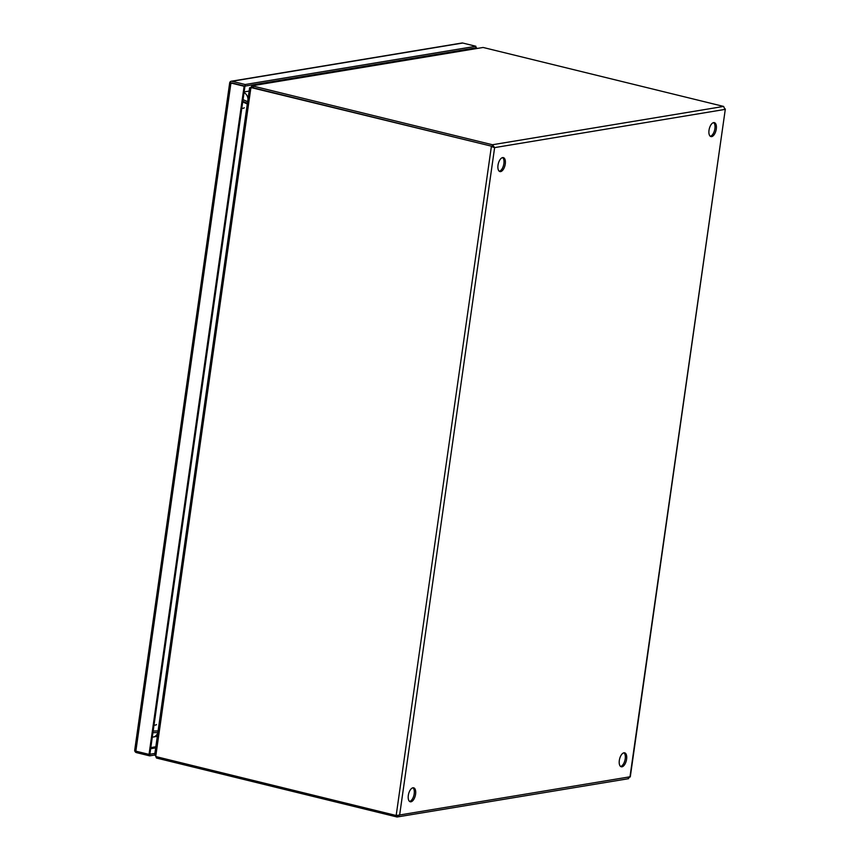 <?xml version="1.0" encoding="UTF-8"?>
<svg xmlns="http://www.w3.org/2000/svg" width="860" height="860" viewBox="0 0 860 860"><rect width="100%" height="100%" fill="white"/><g stroke="black" fill="none" stroke-linecap="round" stroke-linejoin="round"><path stroke-width="1.29" d="M621.963 766.808A7.181 3.462 103.8 0 0 626.478 759.917A7.181 3.462 103.8 0 0 624.672 752.833A7.181 3.462 103.8 0 0 623.962 752.801A7.181 3.462 103.8 0 0 619.447 759.692A7.181 3.462 103.8 0 0 621.253 766.787A7.181 3.462 103.8 0 0 621.963 766.808M620.587 766.464A7.181 3.462 103.8 0 0 624.93 760.294A7.181 3.462 103.8 0 0 623.941 752.812M711.65 136.622A7.181 3.462 103.8 0 0 716.165 129.731A7.181 3.462 103.8 0 0 714.359 122.636A7.181 3.462 103.8 0 0 713.649 122.614A7.181 3.462 103.8 0 0 709.134 129.505A7.181 3.462 103.8 0 0 710.941 136.589A7.181 3.462 103.8 0 0 711.65 136.622M710.285 136.267A7.181 3.462 103.8 0 0 714.617 130.096A7.181 3.462 103.8 0 0 713.628 122.614M410.951 801.799A7.181 3.462 103.8 0 0 415.466 794.909A7.181 3.462 103.8 0 0 413.66 787.814A7.181 3.462 103.8 0 0 412.95 787.792A7.181 3.462 103.8 0 0 408.435 794.683A7.181 3.462 103.8 0 0 410.241 801.767A7.181 3.462 103.8 0 0 410.951 801.799M409.575 801.445A7.181 3.462 103.8 0 0 413.918 795.274A7.181 3.462 103.8 0 0 412.929 787.792M500.638 171.602A7.181 3.462 103.8 0 0 505.153 164.712A7.181 3.462 103.8 0 0 503.347 157.617A7.181 3.462 103.8 0 0 502.638 157.595A7.181 3.462 103.8 0 0 498.123 164.486A7.181 3.462 103.8 0 0 499.929 171.581A7.181 3.462 103.8 0 0 500.638 171.602M499.273 171.258A7.181 3.462 103.8 0 0 503.605 165.077A7.181 3.462 103.8 0 0 502.616 157.606M724.227 107.887L724.958 109.413L723.615 106.425L492.447 144.749L494.629 147.608L491.382 146.49L396.17 815.495L399.642 814.99L396.772 816.957L396.987 815.474M627.95 778.622L629.982 776.806L399.642 814.99L494.629 147.608L492.791 146.867M628.606 778.676L397.073 817L157.821 758.37L158.003 757.101M629.982 776.806L629.015 776.892L629.982 776.806L725.346 108.983L630.283 776.903M250.894 87.752A7.181 6.17 80.6 0 1 252.431 87.903L492.21 146.35L493.231 147.264L492.21 146.35L492.447 144.749L253.485 86.161A7.181 1.268 -171.9 0 1 252.098 85.774L251.873 87.376A7.181 1.268 8.1 0 0 253.259 87.763L492.21 146.35L253.259 87.763A7.181 6.17 -99.4 0 0 251.722 87.612L249.905 87.999L250.894 87.752L155.746 756.327A7.181 6.17 80.6 0 0 157.219 756.908L396.17 815.495M156.606 756.725L156.423 757.982A7.181 1.268 8.1 0 0 157.821 758.37M250.615 87.698L252.098 85.774L483.051 47.483A7.181 1.268 -171.9 0 1 484.664 47.837L723.615 106.425M155.026 754.629L155.746 756.327M156.423 757.982L155.176 754.972M483.051 47.483L252.098 85.774M251.55 87.924L251.873 87.376L251.55 87.924M242.703 101.953L247.304 103.985M152.929 732.709L157.853 732.537M247.637 101.673L243.036 99.631M242.756 101.544L247.368 103.587M153.166 731.064L158.089 730.892M247.411 103.286L242.799 101.243M475.58 48.569L475.688 47.859L244.96 86.118L231.77 82.882L231.361 83.442M154.875 753.424L149.866 754.252L244.96 86.118L231.77 82.872M229.975 83.097L230.082 81.936A2.472 2.118 80.6 0 1 231.996 81.281L245.186 84.517L475.913 46.268L475.688 47.859L476.515 47.719L476.418 48.429M475.731 47.536L476.515 47.719M475.913 46.268L462.723 43.032A2.472 2.118 -99.4 0 0 461.981 43L231.254 81.248M230.082 81.936L230.684 82.614L229.749 82.495L230.942 83.022L244.122 86.258L244.96 86.118L245.186 84.517M154.65 755.026L149.64 755.854L149.866 754.252L149.038 754.392L244.122 86.258M135.106 749.63L134.655 750.64L135.848 751.156L149.038 754.392M149.64 755.854L136.45 752.618A2.472 2.118 80.6 0 1 134.848 751.102L135.17 750.963M229.964 83.097L229.749 82.495M244.132 91.912L249.142 91.085M494.629 147.608L724.958 109.413M252.431 87.903L253.259 87.763L253.485 86.161M155.832 746.77L150.812 747.598M460.53 50.374L460.433 51.084M461.712 50.181L461.605 50.891M155.671 747.878L150.65 748.705M231.996 81.281L462.723 43.032M135.848 751.156L230.942 83.022M157.821 732.731A7.181 6.17 80.6 0 1 153.177 737.041L157.305 736.353M154.004 725.163A7.181 1.268 8.1 0 0 156.477 724.561M244.036 92.611A7.181 6.17 80.6 0 1 247.97 99.319M244.261 107.758A7.181 1.268 -171.9 0 1 241.789 108.36M249.615 87.752L154.628 755.209M250.013 87.698L251.647 87.623M229.727 82.56L134.665 750.5M152.306 737.138L153.177 737.041"/></g></svg>
